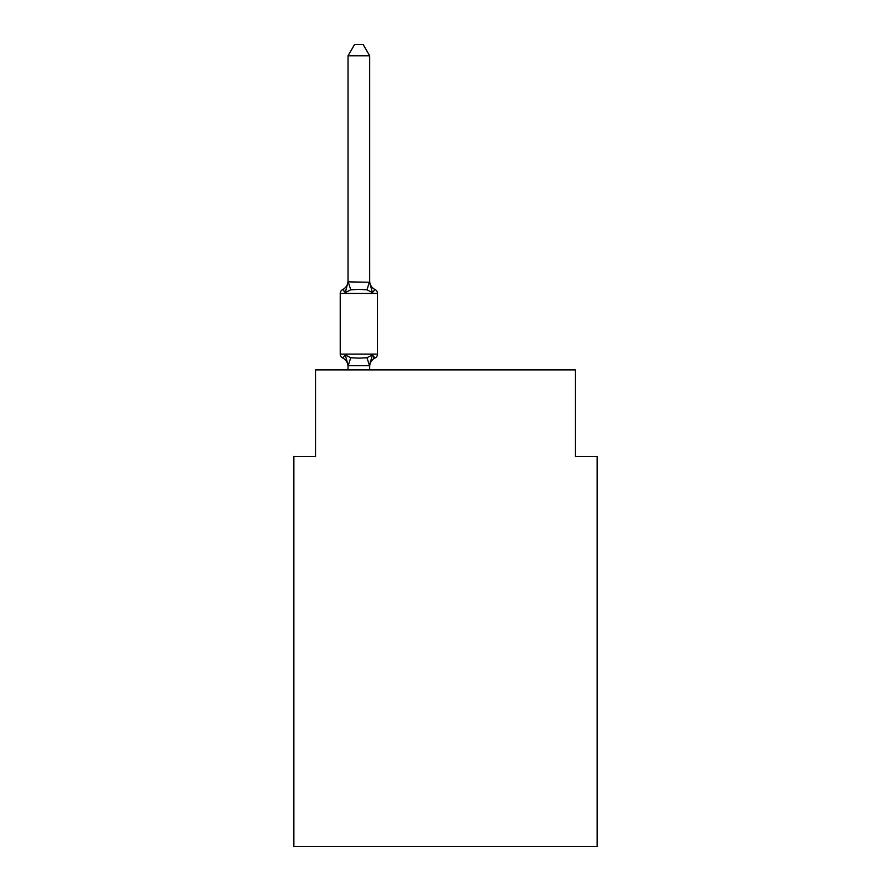 <?xml version="1.0" encoding="UTF-8"?>
<svg xmlns="http://www.w3.org/2000/svg" width="891" height="891" viewBox="0 0 891 891"><rect width="100%" height="100%" fill="white"/><g stroke="black" fill="none" stroke-linecap="round" stroke-linejoin="round"><path stroke-width="1.34" d="M597.126 846.45L597.126 456.548L575.463 456.548L575.463 369.899L315.537 369.899L315.537 456.548L293.874 456.548L293.874 846.45L597.126 846.45M372.393 354.941L375.044 357.982L372.393 354.941L375.044 357.982L372.393 354.941L375.044 357.982L372.393 354.941L375.044 357.982L372.393 354.941L375.044 357.982L372.393 354.941L375.044 357.982L372.393 354.941L369.509 365.722L348.203 365.722L345.318 354.941L342.667 357.982A4.332 4.332 0 0 1 340.228 354.095A4.332 4.332 0 0 0 342.667 357.982L345.318 354.941L342.667 357.982A4.332 4.332 0 0 1 340.228 354.095A4.332 4.332 0 0 0 342.667 357.982L345.318 354.941L342.667 357.982A4.332 4.332 0 0 1 340.228 354.095A4.332 4.332 0 0 0 342.667 357.982L345.318 354.941L342.667 357.982A4.332 4.332 0 0 1 340.228 354.095A4.332 4.332 0 0 0 342.667 357.982L345.318 354.941L342.667 357.982A4.332 4.332 0 0 1 340.228 354.095A4.332 4.332 0 0 0 342.667 357.982L345.318 354.941L342.667 357.982A4.332 4.332 0 0 1 340.228 354.095A4.332 4.332 0 0 0 342.667 357.982L345.318 354.941L342.667 357.982A4.332 4.332 0 0 1 340.228 354.095A4.332 4.332 0 0 0 342.667 357.982L345.318 354.941L342.667 357.982A4.332 4.332 0 0 1 340.228 354.095A4.332 4.332 0 0 0 342.667 357.982L345.318 354.941L342.667 357.982A4.332 4.332 0 0 1 340.228 354.095A4.332 4.332 0 0 0 342.667 357.982L345.318 354.941L342.667 357.982A4.332 4.332 0 0 1 340.228 354.095A4.332 4.332 0 0 0 342.667 357.982L345.318 354.941L342.667 357.982A4.332 4.332 0 0 1 340.228 354.095A4.332 4.332 0 0 0 342.667 357.982L345.318 354.941L342.667 357.982A4.332 4.332 0 0 1 340.228 354.095A4.332 4.332 0 0 0 342.667 357.982L345.318 354.941L350.731 357.725L358.85 358.16L366.981 357.725L372.393 354.941L375.044 357.982A4.332 4.332 0 0 0 377.483 354.095A4.332 4.332 0 0 1 375.044 357.982L373.808 357.391L375.044 357.982A4.332 4.332 0 0 0 377.483 354.095A4.332 4.332 0 0 1 375.044 357.982L373.808 357.391L375.044 357.982A4.332 4.332 0 0 0 377.483 354.095A4.332 4.332 0 0 1 375.044 357.982L373.808 357.391L375.044 357.982A4.332 4.332 0 0 0 377.483 354.095A4.332 4.332 0 0 1 375.044 357.982L373.808 357.391L375.044 357.982A4.332 4.332 0 0 0 377.483 354.095A4.332 4.332 0 0 1 375.044 357.982L373.808 357.391L375.044 357.982A4.332 4.332 0 0 0 377.483 354.095L377.483 293.44A4.332 4.332 0 0 0 375.044 289.542L372.393 292.593L375.044 289.542A4.332 4.332 0 0 1 377.483 293.44A4.332 4.332 0 0 0 375.044 289.542L372.393 292.593L375.044 289.542A4.332 4.332 0 0 1 377.483 293.44A4.332 4.332 0 0 0 375.044 289.542L372.393 292.593L375.044 289.542A4.332 4.332 0 0 1 377.483 293.44A4.332 4.332 0 0 0 375.044 289.542L372.393 292.593L375.044 289.542A4.332 4.332 0 0 1 377.483 293.44A4.332 4.332 0 0 0 375.044 289.542L372.393 292.593L375.044 289.542A4.332 4.332 0 0 1 377.483 293.44A4.332 4.332 0 0 0 375.044 289.542L372.393 292.593L375.044 289.542A4.332 4.332 0 0 1 377.483 293.44L340.228 293.44A4.332 4.332 0 0 1 342.667 289.542L343.893 290.132M369.687 55.81L348.025 55.81L354.529 44.55L363.183 44.55L369.687 55.81L369.687 282.247L372.393 292.593L366.981 289.798L358.85 289.375L350.731 289.798L345.318 292.593L342.667 289.542A9.534 9.534 0 0 0 348.025 280.977M345.318 292.593L342.667 289.542L345.318 292.593L342.667 289.542L345.318 292.593L342.667 289.542L345.318 292.593L342.667 289.542L345.318 292.593L342.667 289.542L345.318 292.593L348.025 281.857L369.687 282.247L369.687 280.977A9.534 9.534 0 0 0 375.044 289.542M348.025 365.277L348.025 369.899M369.687 365.277L370.701 360.176L369.687 365.277M348.025 282.247L348.025 55.81M340.228 293.44L340.228 354.095L377.483 354.095A4.332 4.332 0 0 1 375.044 357.982L373.808 357.391M369.687 369.899L369.687 365.666M348.025 366.557A9.534 9.534 0 0 0 342.667 357.982M375.044 357.982A9.534 9.534 0 0 0 369.687 366.557M350.731 357.725L348.203 365.722M366.981 357.725L369.509 365.722M348.203 281.801L350.731 289.798M369.509 281.801L366.981 289.798"/></g></svg>
